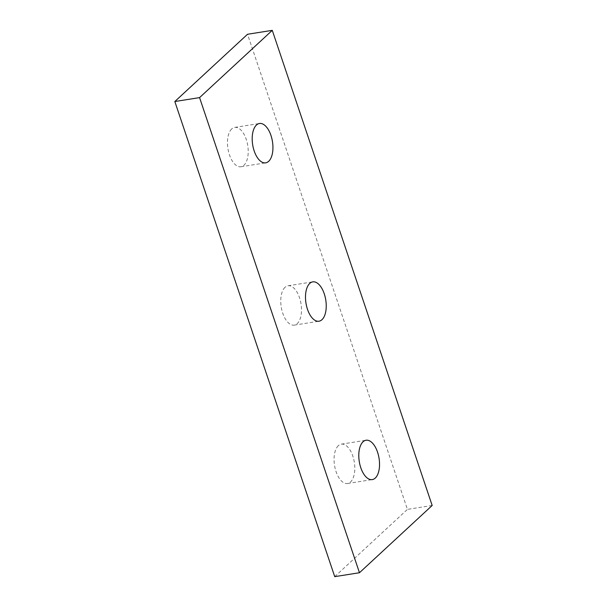 <?xml version="1.0" encoding="UTF-8"?>
<svg xmlns="http://www.w3.org/2000/svg" width="607" height="607" viewBox="0 0 607 607"><rect width="100%" height="100%" fill="white"/><g stroke="black" fill="none" stroke-linecap="round" stroke-linejoin="round"><path stroke-width="0.46" stroke-dasharray="3.04 2.28" d="M231.73 128.934A19.917 10.023 81 0 0 228.573 151.811A19.917 10.023 81 0 0 240.949 166.758A19.917 10.023 81 0 0 243.946 165.233A19.917 10.023 81 0 0 247.102 142.357A19.917 10.023 81 0 0 234.719 127.409A19.917 10.023 81 0 0 231.73 128.934M285.024 287.308A19.917 10.023 81 0 0 281.868 310.185A19.917 10.023 81 0 0 294.243 325.132A19.917 10.023 81 0 0 297.24 323.607A19.917 10.023 81 0 0 300.397 300.731A19.917 10.023 81 0 0 288.022 285.783A19.917 10.023 81 0 0 285.024 287.308M338.327 445.682A19.917 10.023 81 0 0 335.17 468.558A19.917 10.023 81 0 0 347.545 483.506A19.917 10.023 81 0 0 350.543 481.973A19.917 10.023 81 0 0 353.699 459.104A19.917 10.023 81 0 0 341.316 444.157A19.917 10.023 81 0 0 338.327 445.682M432.169 505.472L407.434 509.387L247.535 34.265M334.73 576.65L407.434 509.387M240.949 166.758L265.684 162.843M294.243 325.132L318.978 321.217M347.545 483.506L372.281 479.591M341.316 444.157L366.051 440.242M288.022 285.783L312.757 281.868M234.719 127.409L259.455 123.494"/><path stroke-width="0.91" d="M268.673 161.318A19.917 10.023 -99 0 1 265.684 162.843A19.917 10.023 -99 0 1 253.301 147.896A19.917 10.023 -99 0 1 256.458 125.027A19.917 10.023 -99 0 1 259.455 123.494A19.917 10.023 -99 0 1 271.83 138.442A19.917 10.023 -99 0 1 268.673 161.318M321.976 319.692A19.917 10.023 -99 0 1 318.978 321.217A19.917 10.023 -99 0 1 306.603 306.269A19.917 10.023 -99 0 1 309.76 283.393A19.917 10.023 -99 0 1 312.757 281.868A19.917 10.023 -99 0 1 325.132 296.815A19.917 10.023 -99 0 1 321.976 319.692M375.27 478.066A19.917 10.023 -99 0 1 372.281 479.591A19.917 10.023 -99 0 1 359.898 464.643A19.917 10.023 -99 0 1 363.054 441.767A19.917 10.023 -99 0 1 366.051 440.242A19.917 10.023 -99 0 1 378.427 455.189A19.917 10.023 -99 0 1 375.27 478.066M199.566 97.613L272.27 30.35L247.535 34.265L174.831 101.528L334.73 576.65L359.465 572.735L199.566 97.613L174.831 101.528M272.27 30.35L432.169 505.472L359.465 572.735"/></g></svg>
